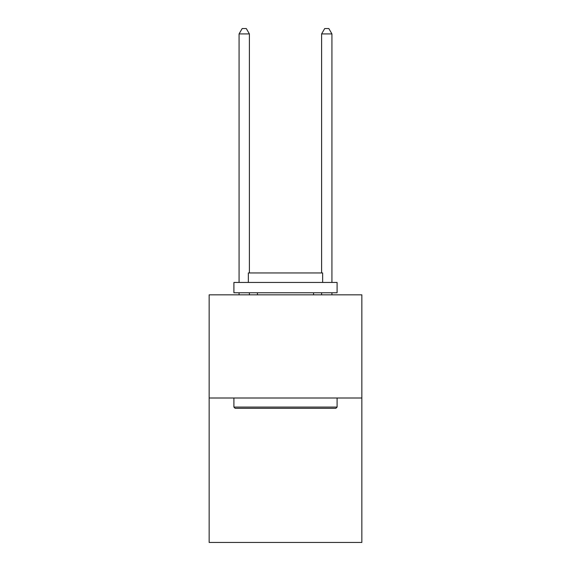 <?xml version="1.0" encoding="UTF-8"?>
<svg xmlns="http://www.w3.org/2000/svg" width="571" height="571" viewBox="0 0 571 571"><rect width="100%" height="100%" fill="white"/><g stroke="black" fill="none" stroke-linecap="round" stroke-linejoin="round"><path stroke-width="0.86" d="M361.85 398.001L361.85 542.45L209.15 542.45L209.15 294.829L361.85 294.829L361.85 398.001L209.15 398.001M235.152 408.322L233.91 407.08L337.09 407.08L335.848 408.322L235.152 408.322M337.09 282.445L337.09 292.766L233.91 292.766L233.91 282.445L337.09 282.445M248.356 282.445L248.356 272.952L322.644 272.952L322.644 282.445M337.09 398.001L337.09 407.08M233.91 398.001L233.91 407.08M313.565 292.766L313.565 294.829M257.435 292.766L257.435 294.829M249.391 272.952L249.391 33.917L239.071 33.917L239.071 282.445M239.071 292.766L239.071 294.829M249.391 292.766L249.391 294.829M239.071 33.917L242.168 28.55L246.294 28.55L249.391 33.917M331.929 294.829L331.929 292.766M331.929 282.445L331.929 33.917L321.609 33.917L321.609 272.952M321.609 294.829L321.609 292.766M321.609 33.917L324.706 28.55L328.832 28.55L331.929 33.917"/></g></svg>
